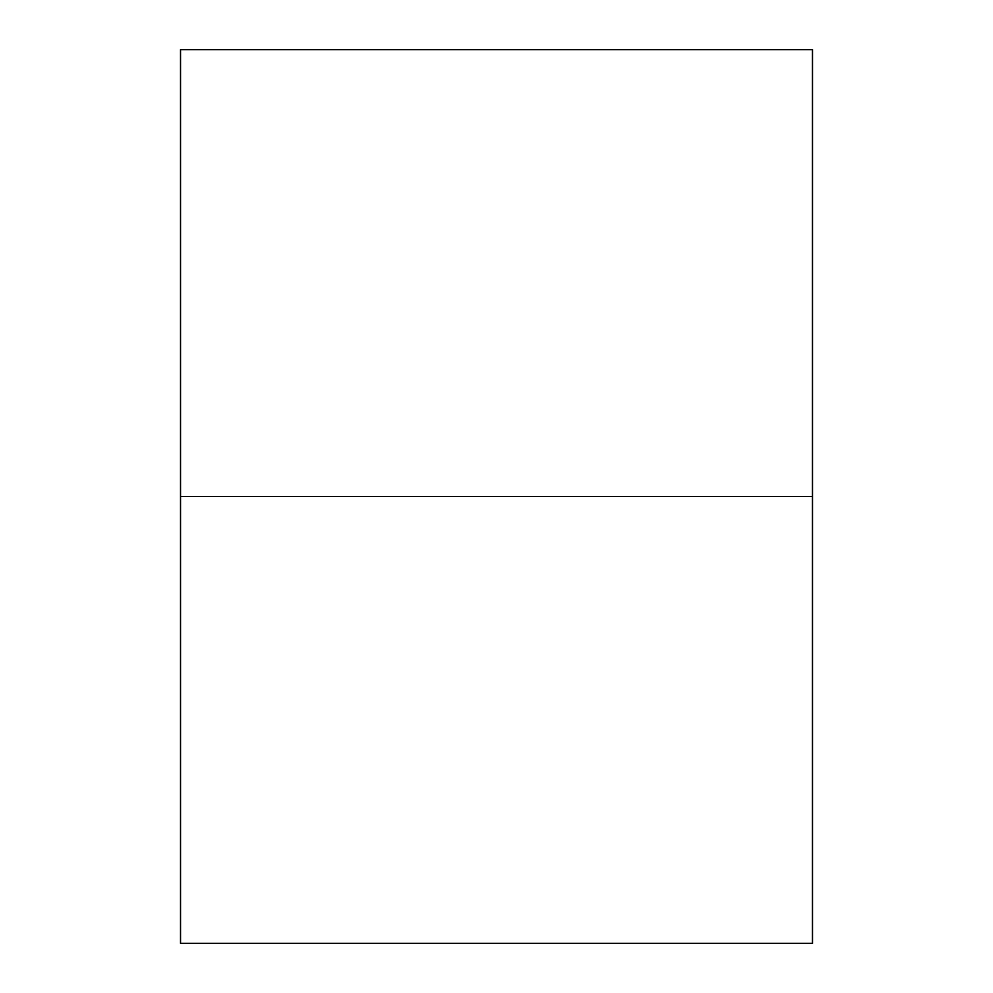 <?xml version="1.0" encoding="UTF-8"?>
<svg xmlns="http://www.w3.org/2000/svg" width="993" height="993" viewBox="0 0 993 993"><rect width="100%" height="100%" fill="white"/><g stroke="black" fill="none" stroke-linecap="round" stroke-linejoin="round"><path stroke-width="1.49" d="M180.527 496.5L812.473 496.5L812.473 943.35L180.527 943.35L180.527 496.5L180.527 943.35L812.473 943.35L812.473 496.5L180.527 496.5L180.527 49.65L812.473 49.65L180.527 49.65L180.527 496.5L812.473 496.5L180.527 496.5M812.473 49.65L812.473 496.5L812.473 49.65"/></g></svg>
